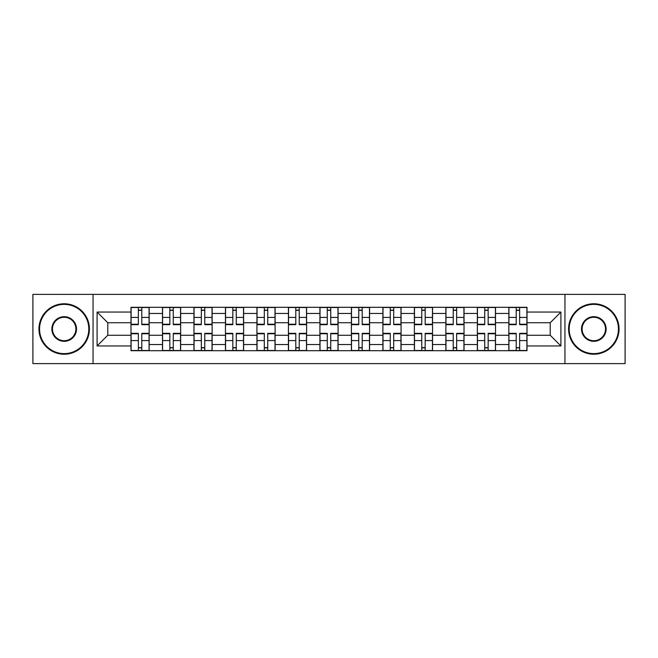 <?xml version="1.0" encoding="UTF-8"?>
<svg xmlns="http://www.w3.org/2000/svg" width="658" height="658" viewBox="0 0 658 658"><rect width="100%" height="100%" fill="white"/><g stroke="black" fill="none" stroke-linecap="round" stroke-linejoin="round"><path stroke-width="0.99" d="M564.951 363.619L625.1 363.619L625.1 294.381L32.9 294.381L32.9 363.619L564.951 363.619L564.951 294.381M162.485 350.698L162.485 313.455L149.16 313.455L149.16 350.698M149.16 313.455L149.16 307.302M162.485 313.455L162.485 307.302M180.646 307.302L180.646 350.698M193.97 350.698L193.97 307.302M212.131 307.302L212.131 350.698M225.455 350.698L225.455 307.302M243.624 307.302L243.624 350.698M256.941 350.698L256.941 307.302M275.11 307.302L275.11 350.698M288.426 350.698L288.426 307.302M306.595 307.302L306.595 350.698M319.92 350.698L319.92 307.302M338.08 307.302L338.08 350.698M351.405 350.698L351.405 307.302M369.574 307.302L369.574 350.698M382.89 350.698L382.89 307.302M401.059 307.302L401.059 350.698M414.375 350.698L414.375 307.302M432.545 307.302L432.545 350.698M445.869 350.698L445.869 307.302M464.03 307.302L464.03 350.698M477.354 350.698L477.354 307.302M495.515 307.302L495.515 350.698M508.84 350.698L508.84 307.302M508.84 335.259L495.515 335.259M477.354 335.259L464.03 335.259M445.869 335.259L432.545 335.259M414.375 335.259L401.059 335.259M382.89 335.259L369.574 335.259M351.405 335.259L338.08 335.259M319.92 335.259L306.595 335.259M288.426 335.259L275.11 335.259M256.941 335.259L243.624 335.259M225.455 335.259L212.131 335.259M193.97 335.259L180.646 335.259M162.485 335.259L149.16 335.259M508.84 322.741L495.515 322.741M477.354 322.741L464.03 322.741M445.869 322.741L432.545 322.741M414.375 322.741L401.059 322.741M382.89 322.741L369.574 322.741M351.405 322.741L338.08 322.741M319.92 322.741L306.595 322.741M288.426 322.741L275.11 322.741M256.941 322.741L243.624 322.741M225.455 322.741L212.131 322.741M193.97 322.741L180.646 322.741M162.485 322.741L149.16 322.741M107.78 335.259L130.991 335.259L130.991 322.741L107.78 322.741L107.78 335.259L97.088 345.952L97.088 312.048L130.991 312.048L130.991 322.741M527.009 322.741L527.009 335.259L550.22 335.259L550.22 322.741L527.009 322.741L527.009 307.302L130.991 307.302L130.991 312.048M527.009 312.048L560.912 312.048L560.912 345.952L527.009 345.952L527.009 335.259M130.991 335.259L130.991 350.698L527.009 350.698L527.009 345.952M130.991 345.952L97.088 345.952M93.049 363.619L93.049 294.381M141.791 347.671L138.361 347.671M138.361 310.329L141.791 310.329M173.276 347.671L169.846 347.671M169.846 310.329L173.276 310.329M204.77 347.671L201.34 347.671M201.34 310.329L204.77 310.329M236.255 347.671L232.825 347.671M232.825 310.329L236.255 310.329M267.74 347.671L264.31 347.671M264.31 310.329L267.74 310.329M299.226 347.671L295.796 347.671M295.796 310.329L299.226 310.329M330.719 347.671L327.281 347.671M327.281 310.329L330.719 310.329M362.204 347.671L358.774 347.671M358.774 310.329L362.204 310.329M393.69 347.671L390.26 347.671M390.26 310.329L393.69 310.329M425.175 347.671L421.745 347.671M421.745 310.329L425.175 310.329M456.66 347.671L453.23 347.671M453.23 310.329L456.66 310.329M488.154 347.671L484.724 347.671M484.724 310.329L488.154 310.329M519.639 347.671L516.209 347.671M516.209 310.329L519.639 310.329M97.088 312.048L107.78 322.741M550.22 335.259L560.912 345.952M550.22 322.741L560.912 312.048M141.791 324.229L149.062 324.229L149.062 324.657L141.791 324.657L141.791 307.508L149.062 307.508L131.098 307.508L138.361 307.508L138.361 324.657L131.098 324.657L131.098 307.508M149.062 324.229L149.062 307.508M138.361 310.132L141.791 310.132M138.361 333.771L131.098 333.771L131.098 333.343L138.361 333.343L138.361 350.492L131.098 350.492L149.062 350.492L141.791 350.492L141.791 333.343L149.062 333.343L149.062 350.492M131.098 333.771L131.098 350.492M141.791 347.868L138.361 347.868M173.276 324.229L180.547 324.229L180.547 324.657L173.276 324.657L173.276 307.508L180.547 307.508L162.584 307.508L169.846 307.508L169.846 324.657L162.584 324.657L162.584 307.508M180.547 324.229L180.547 307.508M169.846 310.132L173.276 310.132M204.77 324.229L212.032 324.229L212.032 324.657L204.77 324.657L204.77 307.508L212.032 307.508L194.069 307.508L201.34 307.508L201.34 324.657L194.069 324.657L194.069 307.508M212.032 324.229L212.032 307.508M201.34 310.132L204.77 310.132M169.846 333.771L162.584 333.771L162.584 333.343L169.846 333.343L169.846 350.492L162.584 350.492L180.547 350.492L173.276 350.492L173.276 333.343L180.547 333.343L180.547 350.492M162.584 333.771L162.584 350.492M173.276 347.868L169.846 347.868M201.34 333.771L194.069 333.771L194.069 333.343L201.34 333.343L201.34 350.492L194.069 350.492L212.032 350.492L204.77 350.492L204.77 333.343L212.032 333.343L212.032 350.492M194.069 333.771L194.069 350.492M204.77 347.868L201.34 347.868M64.188 353.626A24.626 24.626 0 0 0 88.814 329A24.626 24.626 0 0 0 64.188 304.374A24.626 24.626 0 0 0 39.562 329A24.626 24.626 0 0 0 64.188 353.626M64.188 303.774A25.226 25.226 0 0 1 89.414 329A25.226 25.226 0 0 1 64.188 354.226A25.226 25.226 0 0 1 38.954 329A25.226 25.226 0 0 1 64.188 303.774M64.188 341.313A12.313 12.313 0 0 1 51.875 329A12.313 12.313 0 0 1 64.188 316.687A12.313 12.313 0 0 1 76.501 329A12.313 12.313 0 0 1 64.188 341.313M64.188 317.296A11.704 11.704 0 0 0 52.475 329A11.704 11.704 0 0 0 64.188 340.704A11.704 11.704 0 0 0 75.892 329A11.704 11.704 0 0 0 64.188 317.296M593.812 353.626A24.626 24.626 0 0 0 618.438 329A24.626 24.626 0 0 0 593.812 304.374A24.626 24.626 0 0 0 569.186 329A24.626 24.626 0 0 0 593.812 353.626M593.812 303.774A25.226 25.226 0 0 1 619.046 329A25.226 25.226 0 0 1 593.812 354.226A25.226 25.226 0 0 1 568.586 329A25.226 25.226 0 0 1 593.812 303.774M593.812 341.313A12.313 12.313 0 0 1 581.499 329A12.313 12.313 0 0 1 593.812 316.687A12.313 12.313 0 0 1 606.125 329A12.313 12.313 0 0 1 593.812 341.313M593.812 317.296A11.704 11.704 0 0 0 582.108 329A11.704 11.704 0 0 0 593.812 340.704A11.704 11.704 0 0 0 605.524 329A11.704 11.704 0 0 0 593.812 317.296M236.255 324.229L243.518 324.229L243.518 324.657L236.255 324.657L236.255 307.508L243.518 307.508L225.554 307.508L232.825 307.508L232.825 324.657L225.554 324.657L225.554 307.508M243.518 324.229L243.518 307.508M232.825 310.132L236.255 310.132M267.74 324.229L275.011 324.229L275.011 324.657L267.74 324.657L267.74 307.508L275.011 307.508L257.048 307.508L264.31 307.508L264.31 324.657L257.048 324.657L257.048 307.508M275.011 324.229L275.011 307.508M264.31 310.132L267.74 310.132M299.226 324.229L306.496 324.229L306.496 324.657L299.226 324.657L299.226 307.508L306.496 307.508L288.533 307.508L295.796 307.508L295.796 324.657L288.533 324.657L288.533 307.508M306.496 324.229L306.496 307.508M295.796 310.132L299.226 310.132M232.825 333.771L225.554 333.771L225.554 333.343L232.825 333.343L232.825 350.492L225.554 350.492L243.518 350.492L236.255 350.492L236.255 333.343L243.518 333.343L243.518 350.492M225.554 333.771L225.554 350.492M236.255 347.868L232.825 347.868M264.31 333.771L257.048 333.771L257.048 333.343L264.31 333.343L264.31 350.492L257.048 350.492L275.011 350.492L267.74 350.492L267.74 333.343L275.011 333.343L275.011 350.492M257.048 333.771L257.048 350.492M267.74 347.868L264.31 347.868M295.796 333.771L288.533 333.771L288.533 333.343L295.796 333.343L295.796 350.492L288.533 350.492L306.496 350.492L299.226 350.492L299.226 333.343L306.496 333.343L306.496 350.492M288.533 333.771L288.533 350.492M299.226 347.868L295.796 347.868M330.719 324.229L337.982 324.229L337.982 324.657L330.719 324.657L330.719 307.508L337.982 307.508L320.018 307.508L327.281 307.508L327.281 324.657L320.018 324.657L320.018 307.508M337.982 324.229L337.982 307.508M327.281 310.132L330.719 310.132M327.281 333.771L320.018 333.771L320.018 333.343L327.281 333.343L327.281 350.492L320.018 350.492L337.982 350.492L330.719 350.492L330.719 333.343L337.982 333.343L337.982 350.492M320.018 333.771L320.018 350.492M330.719 347.868L327.281 347.868M362.204 324.229L369.467 324.229L369.467 324.657L362.204 324.657L362.204 307.508L369.467 307.508L351.504 307.508L358.774 307.508L358.774 324.657L351.504 324.657L351.504 307.508M369.467 324.229L369.467 307.508M358.774 310.132L362.204 310.132M358.774 333.771L351.504 333.771L351.504 333.343L358.774 333.343L358.774 350.492L351.504 350.492L369.467 350.492L362.204 350.492L362.204 333.343L369.467 333.343L369.467 350.492M351.504 333.771L351.504 350.492M362.204 347.868L358.774 347.868M393.69 324.229L400.952 324.229L400.952 324.657L393.69 324.657L393.69 307.508L400.952 307.508L382.989 307.508L390.26 307.508L390.26 324.657L382.989 324.657L382.989 307.508M400.952 324.229L400.952 307.508M390.26 310.132L393.69 310.132M390.26 333.771L382.989 333.771L382.989 333.343L390.26 333.343L390.26 350.492L382.989 350.492L400.952 350.492L393.69 350.492L393.69 333.343L400.952 333.343L400.952 350.492M382.989 333.771L382.989 350.492M393.69 347.868L390.26 347.868M425.175 324.229L432.446 324.229L432.446 324.657L425.175 324.657L425.175 307.508L432.446 307.508L414.482 307.508L421.745 307.508L421.745 324.657L414.482 324.657L414.482 307.508M432.446 324.229L432.446 307.508M421.745 310.132L425.175 310.132M421.745 333.771L414.482 333.771L414.482 333.343L421.745 333.343L421.745 350.492L414.482 350.492L432.446 350.492L425.175 350.492L425.175 333.343L432.446 333.343L432.446 350.492M414.482 333.771L414.482 350.492M425.175 347.868L421.745 347.868M456.66 324.229L463.931 324.229L463.931 324.657L456.66 324.657L456.66 307.508L463.931 307.508L445.968 307.508L453.23 307.508L453.23 324.657L445.968 324.657L445.968 307.508M463.931 324.229L463.931 307.508M453.23 310.132L456.66 310.132M453.23 333.771L445.968 333.771L445.968 333.343L453.23 333.343L453.23 350.492L445.968 350.492L463.931 350.492L456.66 350.492L456.66 333.343L463.931 333.343L463.931 350.492M445.968 333.771L445.968 350.492M456.66 347.868L453.23 347.868M488.154 324.229L495.416 324.229L495.416 324.657L488.154 324.657L488.154 307.508L495.416 307.508L477.453 307.508L484.724 307.508L484.724 324.657L477.453 324.657L477.453 307.508M495.416 324.229L495.416 307.508M484.724 310.132L488.154 310.132M484.724 333.771L477.453 333.771L477.453 333.343L484.724 333.343L484.724 350.492L477.453 350.492L495.416 350.492L488.154 350.492L488.154 333.343L495.416 333.343L495.416 350.492M477.453 333.771L477.453 350.492M488.154 347.868L484.724 347.868M519.639 324.229L526.902 324.229L526.902 324.657L519.639 324.657L519.639 307.508L526.902 307.508L508.938 307.508L516.209 307.508L516.209 324.657L508.938 324.657L508.938 307.508M526.902 324.229L526.902 307.508M516.209 310.132L519.639 310.132M516.209 333.771L508.938 333.771L508.938 333.343L516.209 333.343L516.209 350.492L508.938 350.492L526.902 350.492L519.639 350.492L519.639 333.343L526.902 333.343L526.902 350.492M508.938 333.771L508.938 350.492M519.639 347.868L516.209 347.868M477.354 313.455L464.03 313.455M445.869 313.455L432.545 313.455M414.375 313.455L401.059 313.455M382.89 313.455L369.574 313.455M351.405 313.455L338.08 313.455M319.92 313.455L306.595 313.455M288.426 313.455L275.11 313.455M256.941 313.455L243.624 313.455M225.455 313.455L212.131 313.455M193.97 313.455L180.646 313.455M508.84 313.455L495.515 313.455M477.354 344.545L464.03 344.545M445.869 344.545L432.545 344.545M414.375 344.545L401.059 344.545M382.89 344.545L369.574 344.545M351.405 344.545L338.08 344.545M319.92 344.545L306.595 344.545M288.426 344.545L275.11 344.545M256.941 344.545L243.624 344.545M225.455 344.545L212.131 344.545M193.97 344.545L180.646 344.545M162.485 344.545L149.16 344.545M508.84 344.545L495.515 344.545M141.791 317.419L149.062 317.419M131.098 324.229L138.361 324.229M131.098 317.419L138.361 317.419M138.361 340.581L131.098 340.581M149.062 333.771L141.791 333.771M149.062 340.581L141.791 340.581M173.276 317.419L180.547 317.419M162.584 324.229L169.846 324.229M162.584 317.419L169.846 317.419M204.77 317.419L212.032 317.419M194.069 324.229L201.34 324.229M194.069 317.419L201.34 317.419M169.846 340.581L162.584 340.581M180.547 333.771L173.276 333.771M180.547 340.581L173.276 340.581M201.34 340.581L194.069 340.581M212.032 333.771L204.77 333.771M212.032 340.581L204.77 340.581M236.255 317.419L243.518 317.419M225.554 324.229L232.825 324.229M225.554 317.419L232.825 317.419M267.74 317.419L275.011 317.419M257.048 324.229L264.31 324.229M257.048 317.419L264.31 317.419M299.226 317.419L306.496 317.419M288.533 324.229L295.796 324.229M288.533 317.419L295.796 317.419M232.825 340.581L225.554 340.581M243.518 333.771L236.255 333.771M243.518 340.581L236.255 340.581M264.31 340.581L257.048 340.581M275.011 333.771L267.74 333.771M275.011 340.581L267.74 340.581M295.796 340.581L288.533 340.581M306.496 333.771L299.226 333.771M306.496 340.581L299.226 340.581M330.719 317.419L337.982 317.419M320.018 324.229L327.281 324.229M320.018 317.419L327.281 317.419M327.281 340.581L320.018 340.581M337.982 333.771L330.719 333.771M337.982 340.581L330.719 340.581M362.204 317.419L369.467 317.419M351.504 324.229L358.774 324.229M351.504 317.419L358.774 317.419M358.774 340.581L351.504 340.581M369.467 333.771L362.204 333.771M369.467 340.581L362.204 340.581M393.69 317.419L400.952 317.419M382.989 324.229L390.26 324.229M382.989 317.419L390.26 317.419M390.26 340.581L382.989 340.581M400.952 333.771L393.69 333.771M400.952 340.581L393.69 340.581M425.175 317.419L432.446 317.419M414.482 324.229L421.745 324.229M414.482 317.419L421.745 317.419M421.745 340.581L414.482 340.581M432.446 333.771L425.175 333.771M432.446 340.581L425.175 340.581M456.66 317.419L463.931 317.419M445.968 324.229L453.23 324.229M445.968 317.419L453.23 317.419M453.23 340.581L445.968 340.581M463.931 333.771L456.66 333.771M463.931 340.581L456.66 340.581M488.154 317.419L495.416 317.419M477.453 324.229L484.724 324.229M477.453 317.419L484.724 317.419M484.724 340.581L477.453 340.581M495.416 333.771L488.154 333.771M495.416 340.581L488.154 340.581M519.639 317.419L526.902 317.419M508.938 324.229L516.209 324.229M508.938 317.419L516.209 317.419M516.209 340.581L508.938 340.581M526.902 333.771L519.639 333.771M526.902 340.581L519.639 340.581"/></g></svg>
